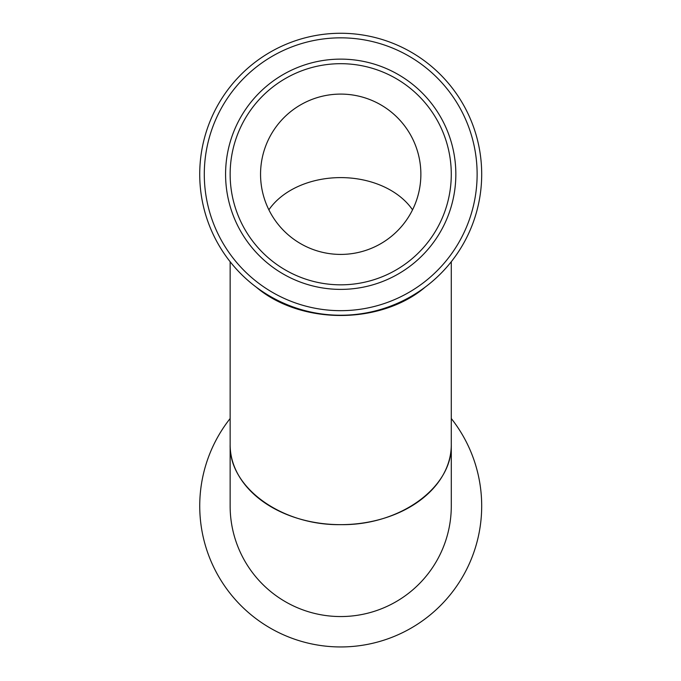 <?xml version="1.0" encoding="UTF-8"?>
<svg xmlns="http://www.w3.org/2000/svg" width="681" height="681" viewBox="0 0 681 681"><rect width="100%" height="100%" fill="white"/><g stroke="black" fill="none" stroke-linecap="round" stroke-linejoin="round"><path stroke-width="1.02" d="M260.551 174.259A80.162 80.162 0 0 0 340.713 254.413A80.162 80.162 0 0 0 420.867 174.259A80.162 80.162 0 0 0 340.713 94.097A80.162 80.162 0 0 0 260.551 174.259A80.162 80.162 0 0 0 380.79 243.679A80.162 80.162 0 0 0 380.79 104.831A80.162 80.162 0 0 0 260.551 174.259M256.226 287.118A110.577 79.932 0 0 0 425.191 287.118M412.541 209.833A80.162 57.945 0 0 0 340.713 177.605A80.162 57.945 0 0 0 268.876 209.833M230.144 443.91A110.577 79.941 0 0 0 230.135 444.71C228.901 487.434 281.611 525.545 340.713 524.651C399.815 525.545 452.524 487.434 451.282 444.71A110.577 79.941 0 0 0 451.282 443.91M230.135 444.71A110.577 79.941 0 0 0 340.713 524.651A110.577 79.941 0 0 0 451.29 444.71L451.29 505.974A110.577 110.577 0 0 1 340.713 616.552A110.577 110.577 0 0 1 230.135 505.974L230.144 261.717M230.144 418.517A140.976 140.976 0 0 0 340.713 646.95A140.976 140.976 0 0 0 451.282 418.517M230.144 174.259A110.569 110.569 0 0 0 395.993 270.016A110.569 110.569 0 0 0 395.993 78.502A110.569 110.569 0 0 0 230.144 174.259A110.569 110.569 0 0 0 395.993 270.016A110.569 110.569 0 0 0 395.993 78.502A110.569 110.569 0 0 0 230.144 174.259M199.729 174.259A140.976 140.976 0 0 0 411.205 296.346A140.976 140.976 0 0 0 411.205 52.165A140.976 140.976 0 0 0 199.729 174.259M225.581 174.259A115.132 115.132 0 0 0 398.274 273.966A115.132 115.132 0 0 0 398.274 74.552A115.132 115.132 0 0 0 225.581 174.259M204.291 174.259A136.421 136.421 0 0 0 408.923 292.396A136.421 136.421 0 0 0 408.923 56.114A136.421 136.421 0 0 0 204.291 174.259M451.282 261.717L451.282 444.71"/></g></svg>
